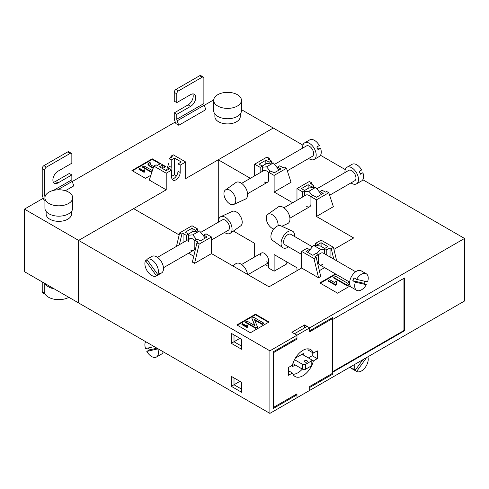 <?xml version="1.0" encoding="UTF-8"?>
<svg xmlns="http://www.w3.org/2000/svg" width="489" height="489" viewBox="0 0 489 489"><rect width="100%" height="100%" fill="white"/><g stroke="black" fill="none" stroke-linecap="round" stroke-linejoin="round"><path stroke-width="0.73" d="M302.899 350.35A15.562 8.985 120 0 0 292.428 365.185L288.51 367.453L288.51 375.271L292.428 373.009A15.562 8.985 120 0 0 295.118 376.53A15.562 8.985 120 0 0 313.37 360.919L317.288 358.657L317.288 350.839L313.37 353.101A15.562 8.985 120 0 0 310.68 349.58A15.562 8.985 120 0 0 302.899 350.35M296.126 338.62L296.976 339.109L273.278 352.789L273.278 407.52L296.976 393.834L296.976 397.746L309.671 390.418L309.671 386.506L332.52 373.315L332.52 318.59L331.676 318.101M304.592 327.868L304.592 324.94L309.671 327.868L464.55 238.449L464.55 300.998L309.671 390.418L309.671 387.484L332.52 374.293L332.52 372.337L404.458 330.802L404.458 278.033L332.52 319.561L332.52 317.612L309.671 330.802L309.671 327.868L296.976 335.203L294.433 333.736L307.129 326.407L309.671 327.868L309.671 331.78L332.52 318.59M292.318 365.252L292.318 366.719L295.283 365.008M303.321 354.99L303.321 353.523L295.387 358.107M179.182 234.946L133.631 208.644L78.619 240.405L24.45 209.133L24.45 271.676L269.891 413.382L269.891 350.839L296.976 335.203L296.976 339.109M307.715 348.853A15.562 8.985 120 0 1 308.29 350.167L313.37 353.101M293.003 374.323A15.562 8.985 120 0 0 302.349 369.085M312.208 352.428L312.208 355.723L308.4 357.924M292.428 373.009L288.51 370.741M311.193 359.666L313.37 360.919M312.208 355.723L317.288 358.657M260.16 255.796A5.984 3.454 60 0 1 261.395 253.057A5.984 3.454 60 0 1 264.39 253.357A5.984 3.454 60 0 1 268.62 260.686L268.62 268.015L274.121 271.193L286.481 264.054L286.97 261.994M194.818 240.759A5.984 3.454 -120 0 0 192.788 238.987A5.984 3.454 -120 0 0 189.793 238.693A5.984 3.454 -120 0 0 188.558 241.432M264.39 182.012A5.984 3.454 -120 0 0 267.379 182.311A5.984 3.454 -120 0 0 268.62 179.573L268.62 172.238L270.82 170.973L274.121 172.874L280.894 168.968L277.593 167.061L277.593 168.185L279.066 170.019M241.609 183.369L263.595 170.673A5.984 3.454 60 0 1 266.591 170.973A5.984 3.454 60 0 1 268.62 172.745M306.707 206.444A5.984 3.454 -120 0 0 309.696 206.743A5.984 3.454 -120 0 0 310.937 204.005L310.937 196.67L313.137 195.404L316.438 197.305L323.211 193.399L319.91 191.492L319.91 192.617L321.383 194.451M283.926 207.801L305.912 195.105A5.984 3.454 60 0 1 308.907 195.404A5.984 3.454 60 0 1 310.937 197.177M322.532 264.445A5.984 3.454 -60 0 1 319.543 264.745A5.984 3.454 -60 0 1 318.302 262L318.302 254.671L315.002 256.578L316.187 257.263L320.753 276.517L318.553 277.789L301.627 268.015L301.627 251.401L307.129 248.223L309.329 249.494L309.329 250.619L307.856 252.452M355.644 271.762L323.327 253.106A5.984 3.454 120 0 0 320.332 253.406A5.984 3.454 120 0 0 318.302 255.179M306.958 360.705A1.559 0.899 0 0 0 305.264 360.515A1.559 0.899 0 0 0 304.305 361.34A1.559 0.899 0 0 0 304.757 361.976A1.559 0.899 0 0 0 306.456 362.172A1.559 0.899 0 0 0 307.416 361.34A1.559 0.899 0 0 0 306.958 360.705M254.659 256.951L254.659 243.339L233.394 231.065M269.891 413.382L296.976 397.746L296.976 394.812L296.126 394.323M296.976 270.698L296.976 267.77L274.121 254.58L274.121 271.193M335.423 273.913L319.824 282.917L337.599 293.18L350.222 285.894M250.423 332.758L269.042 322.006L255.502 314.189L236.884 324.94L250.423 332.758M269.891 350.839L78.619 240.405L78.619 302.954L78.619 240.405L166.211 189.83L166.211 173.216L171.712 170.044L169.512 168.772L166.211 170.679L159.445 166.767L162.745 164.86L152.25 158.803L131.938 170.533L145.477 178.351L150.863 175.239M304.592 324.94L291.896 332.269L296.976 335.203L296.976 338.131L273.278 351.817L273.278 408.498L296.976 394.812M464.55 238.449L362.814 179.714M345.246 169.573L320.497 155.282M302.929 145.141L273.278 128.02L218.265 159.781L250.362 178.314M274.121 175.417L286.481 168.283L291.047 182.256L274.121 192.03L274.121 175.417L268.62 172.238M292.679 202.746L274.121 192.03M316.438 199.848L328.797 192.715L333.364 206.688L316.438 216.462L316.438 199.848L310.937 196.67M333.938 249.359L353.681 237.96L316.438 216.462M319.366 270.674L324.586 267.66M211.492 253.602L211.492 236.988L205.991 233.809L203.791 235.081L207.091 236.988L200.319 240.894L197.018 238.987L194.818 240.258L198.118 242.165L196.933 242.85L192.366 262.104L194.567 263.369L211.492 253.602L269.042 286.823L301.627 268.015M188.534 253.241L193.754 256.254M218.265 222.257L218.265 159.781M192.024 231.982L192.024 228.29L185.258 232.196L188.558 234.103L186.358 235.374L183.057 233.467L181.871 234.152L179.671 232.88L192.024 225.747L197.525 228.925L195.325 230.191L195.325 231.315L192.788 231.541L188.454 234.042M197.525 231.12L197.525 228.925M296.976 200.27L296.976 188.607L302.477 191.786L302.477 197.091M254.659 175.838L254.659 164.176L260.16 167.354L260.16 172.66M330.063 257L330.063 247.88L331.249 248.565L333.449 247.293L321.096 240.16L315.594 243.339L315.594 245.533M268.534 322.3L255.502 314.775L237.391 325.234M255.502 314.775L255.502 314.189M335.931 274.207L320.332 283.21M241.621 349.274L231.297 343.315L231.297 333.345L241.621 339.305L241.621 349.274M231.297 386.31L231.297 376.347L241.621 382.306L241.621 392.276L231.297 386.31L234.005 384.751L241.621 389.146M231.297 343.315L234.005 341.75L241.621 346.145M239.928 338.327L234.005 341.75L234.005 334.91L231.297 333.345M231.297 376.347L234.005 377.905L234.005 384.751L239.928 381.328M331.676 373.804L332.52 374.293M332.52 371.75L403.951 330.509L403.951 278.327M403.951 330.509L404.458 330.802M246.976 327.52L241.896 324.586L241.896 323.999L246.976 326.933L246.976 327.52L247.391 327.275L247.245 326.102M246.976 326.933L247.391 326.689L247.526 325.148L247.269 326.383M263.773 323.095L253.614 317.233L251.872 318.241L254.995 325.698L246.976 321.065L245.539 321.896L255.698 327.758L257.428 326.756L254.298 319.28L262.336 323.926L263.773 323.095L263.773 323.681L262.336 324.513L254.622 320.057M257.428 326.756L257.428 327.343L255.698 328.345L245.539 322.483L245.539 321.896M254.671 325.515L251.872 318.241M335.46 285.228L328.351 281.12L328.351 280.533L335.46 284.641L335.46 285.228L336.56 284.592L336.23 283.143L336.738 281.798L335.375 281.01L334.782 282.666L329.72 279.745L328.351 280.533M336.738 281.798L336.261 283.424M349.739 284.409L347.288 285.827L333.742 278.009L333.742 277.422L347.288 285.24L349.659 283.871M247.526 325.148L246.927 324.8L246.505 325.906L242.544 323.626L241.896 323.999M262.336 323.926L262.336 324.513M255.698 327.758L255.698 328.345M334.782 283.149L334.782 282.666M335.46 284.641L336.56 284.005M347.288 285.24L347.288 285.827M349.604 282.098L347.63 283.235L335.656 276.322L333.742 277.422M305.436 369.305L302.728 369.305L302.728 364.421L305.436 364.421L305.436 369.305L311.193 365.986L311.193 359.537L302.049 354.256M302.728 369.305L292.868 363.614M302.728 364.421L294.506 359.678M311.193 361.096L305.436 364.421M318.302 254.671L316.102 253.406L312.801 255.307L306.028 251.401L309.329 249.494M321.096 246.395L321.096 242.703L327.862 246.609L324.562 248.516L326.762 249.787L326.762 255.093M315.594 243.339L317.795 244.61L321.096 242.703M317.795 244.61L317.795 245.729L313.559 245.356L309.329 250.619M324.665 248.461L320.332 245.955L317.795 245.729M324.562 253.822L324.562 248.516M301.627 251.401L313.987 258.534L316.187 257.263M331.249 248.565L333.761 259.133M330.063 247.88L326.762 249.787M333.449 247.293L336.658 260.802M313.987 258.534L318.553 277.789M324.562 249.641L320.332 249.262L316.719 253.76M313.559 245.356L320.332 249.262M302.477 191.786L304.678 190.514L301.377 188.607L308.143 184.701L311.444 186.609L313.645 185.337L313.645 187.531M304.678 190.514L304.678 195.82M304.574 190.459L308.907 187.959L311.444 187.727L311.444 186.609M308.143 188.399L308.143 184.701M328.797 192.715L326.597 191.443L325.411 192.128L322.11 190.221L319.91 191.492M313.645 185.337L310.344 183.43L311.53 182.745L312.08 184.432M311.53 182.745L309.329 181.474L296.976 188.607M311.444 187.727L315.68 187.354L319.91 192.617M304.678 191.639L308.907 191.26L312.52 195.759M308.907 191.26L315.68 187.354M260.16 167.354L262.361 166.083L259.06 164.176L265.827 160.27L269.127 162.177L271.328 160.905L271.328 163.1M262.361 166.083L262.361 171.388M262.257 166.028L266.591 163.528L269.127 163.295L269.127 162.177M265.827 163.968L265.827 160.27M286.481 168.283L284.28 167.012L283.094 167.696L279.794 165.789L277.593 167.061M271.328 160.905L268.027 158.998L269.213 158.314L269.763 160.001M269.213 158.314L267.012 157.042L254.659 164.176M269.127 163.295L273.363 162.923L277.593 168.185M262.361 167.207L266.591 166.828L270.203 171.327M266.591 166.828L273.363 162.923M192.024 228.29L195.325 230.191M203.791 235.081L203.791 236.205L199.561 230.936L195.325 231.315M205.264 238.039L203.791 236.205M188.558 234.103L188.558 239.408M183.057 242.587L183.057 233.467M181.871 234.152L179.365 244.714M196.933 242.85L199.133 244.121L194.567 263.369M211.492 236.988L199.133 244.121M179.671 232.88L176.462 246.389M186.358 240.68L186.358 235.374M194.818 240.258L194.818 247.587A5.984 3.454 60 0 1 193.583 250.325A5.984 3.454 60 0 1 190.588 250.032M196.401 239.347L192.788 234.848L188.558 235.227M199.561 230.936L192.788 234.848M266.591 261.859A5.984 3.454 -120 0 0 268.62 262.428M265.429 264.555L266.591 265.998L268.62 265.82M241.456 109.652L273.278 128.02L185.679 178.595L185.679 161.981L180.178 165.154L177.978 163.888L177.978 171.217A5.984 3.454 -60 0 1 173.748 178.546A5.984 3.454 -60 0 1 172.061 179.115M180.178 165.154L180.178 172.483A5.984 3.454 -60 0 1 175.948 179.818A5.984 3.454 -60 0 1 172.953 180.111A5.984 3.454 -60 0 1 171.712 177.373L171.712 170.044M44.212 283.088L44.212 291.224A14.603 8.429 0 0 0 48.484 297.184A14.603 8.429 0 0 0 68.882 297.33M44.951 283.516A14.603 8.429 0 0 0 48.484 286.829A14.603 8.429 0 0 0 54.224 288.871M46.125 211.413L46.125 214.017A12.69 7.323 0 0 0 49.841 219.2A12.69 7.323 0 0 0 63.668 220.79A12.69 7.323 0 0 0 71.498 214.017L71.498 211.413M44.927 197.794L44.927 208.155A13.881 8.013 0 0 0 48.992 213.821A13.881 8.013 0 0 0 64.126 215.563A13.881 8.013 0 0 0 72.696 208.155L72.696 197.794A13.881 8.013 0 0 0 68.631 192.128A13.881 8.013 0 0 0 53.497 190.392A13.881 8.013 0 0 0 44.927 197.794A13.881 8.013 0 0 0 48.992 203.467A13.881 8.013 0 0 0 64.126 205.203A13.881 8.013 0 0 0 72.696 197.794M214.885 113.98L214.885 116.584A12.69 7.323 0 0 0 218.601 121.767A12.69 7.323 0 0 0 232.428 123.356A12.69 7.323 0 0 0 240.258 116.584L240.258 113.98M241.456 100.361L241.456 110.722A13.881 8.013 180 0 1 232.886 118.13A13.881 8.013 180 0 1 217.758 116.388A13.881 8.013 180 0 1 213.687 110.722L213.687 100.361A13.881 8.013 180 0 1 222.263 92.959A13.881 8.013 180 0 1 237.391 94.695A13.881 8.013 180 0 1 241.456 100.361A13.881 8.013 180 0 1 232.886 107.769A13.881 8.013 180 0 1 217.758 106.034A13.881 8.013 180 0 1 213.687 100.361M53.338 182.165A7.182 4.144 120 0 0 55.428 181.474L69.304 173.461L71.846 174.928L71.846 179.818A3.588 2.072 60 0 0 72.17 181.431L73.845 185.857L65.385 190.734M44.927 200.435L43.851 199.812L42.867 197.22A7.182 4.144 -120 0 1 42.225 193.986L42.225 168.577A2.396 1.381 -60 0 1 43.918 165.643L46.455 167.11A2.396 1.381 120 0 0 44.762 170.044L42.225 168.577M162.745 168.381L165.789 166.621L162.745 164.86L162.745 168.674M175.881 123.583L178.791 125.263L177.116 120.844A3.588 2.072 60 0 1 176.792 119.224L176.792 114.34L174.255 112.873L174.255 117.757A7.182 4.144 -120 0 0 174.897 120.997L175.881 123.583M177.116 120.844L204.2 105.208L205.875 109.628L178.791 125.263M166.211 173.216L153.858 166.083L149.286 180.062L166.211 189.83M169.005 162.586L166.553 170.093L166.89 170.288M24.45 209.133L43.264 198.271M72.213 181.553L175.294 122.042M204.243 105.331L213.717 99.86M160.037 163.888L152.25 159.39L132.446 170.826M152.25 159.39L152.25 158.803M165.282 166.914L162.745 165.447M144.059 172.33L138.98 169.396L138.98 168.809L144.059 171.743L144.059 172.33L144.475 172.085L144.328 170.912M144.059 171.743L144.475 171.498L144.61 169.958L144.359 171.193M151.749 172.519L142.66 167.275L142.66 166.688L151.914 172.03M153.118 168.35L150.404 166.786L147.959 164.646L147.959 164.059L150.404 166.199L153.277 167.855M153.693 166.578L151.022 165.037C149.915 164.597 149.61 164.078 150.105 163.491L150.777 163.24L150.777 163.827L149.885 164.243M149.744 163.949L150.105 163.491L150.105 164.072M150.777 163.24L149.94 162.482L148.778 163.014L147.959 164.059M152.385 170.582L143.974 165.93L142.66 166.688M144.61 169.958L144.01 169.61L143.589 170.716L139.634 168.436L138.98 168.809M45.019 196.884A3.588 2.072 60 0 1 44.762 195.453L44.762 170.044M55.428 181.474L57.965 182.941A7.182 4.144 120 0 1 54.377 183.296A7.182 4.144 120 0 1 53.277 177.544A7.182 4.144 120 0 1 57.965 171.217L71.846 163.204L71.846 154.408A2.396 1.381 120 0 0 71.351 153.308A2.396 1.381 120 0 0 70.153 153.43L67.616 151.963L43.918 165.643M67.616 151.963A2.396 1.381 -60 0 1 68.808 151.847L71.351 153.308M70.153 153.43L46.455 167.11M57.965 182.941L71.846 174.928M204.2 105.208A3.588 2.072 60 0 1 203.876 103.589L203.876 78.179A2.396 1.381 -60 0 0 203.381 77.085L200.838 75.618A2.396 1.381 120 0 0 199.646 75.734L202.183 77.201A2.396 1.381 -60 0 1 203.381 77.085M175.948 89.42A2.396 1.381 120 0 0 174.255 92.348L174.255 101.144L176.792 102.611L176.792 93.815A2.396 1.381 -60 0 1 178.485 90.881L175.948 89.42L199.646 75.734M192.764 93.912A7.182 4.144 -60 0 1 188.131 104.86L174.255 112.873M178.485 90.881L202.183 77.201M176.792 102.611L190.673 94.597A7.182 4.144 -60 0 1 194.261 94.243A7.182 4.144 -60 0 1 195.362 99.994A7.182 4.144 -60 0 1 190.673 106.327L176.792 114.34M44.56 293.064L42.225 291.713L42.225 281.939M42.225 291.713A2.396 1.381 120 0 0 42.72 292.807L45.159 294.219M45.147 294.201A2.396 1.381 -60 0 1 44.811 293.62M160.545 163.595L157.244 165.496L156.058 164.811L153.858 166.083M170.832 169.53A5.984 3.454 120 0 0 171.205 167.305L171.205 159.976L169.005 158.705L172.305 156.798L171.119 156.113L170.569 157.8M171.205 159.976L174.506 158.069L181.278 161.981L177.978 163.888M185.679 161.981L173.32 154.848L171.119 156.113M176.474 175.82L174.506 174.683L174.506 158.069M169.005 158.705L169.005 166.034A5.984 3.454 -60 0 1 168.094 169.591M174.506 174.683L171.712 176.297M145.655 341.652A9.578 5.526 -120 0 0 145.551 348.596L154.212 346.597M148.387 347.942A9.578 5.526 -120 0 0 149.353 349.941L146.816 351.408A9.578 5.526 -120 0 0 155.539 357.386A9.578 5.526 -120 0 0 156.443 357.031A9.578 5.526 -120 0 0 157.758 348.877L157.959 348.761M156.443 357.031L161.523 354.097A9.578 5.526 -120 0 0 163.216 351.799M146.816 351.408L157.758 348.877M149.353 349.941L156.957 348.18M232.752 265.875L235.82 263.693A9.578 5.526 60 0 1 240.863 264.005A9.578 5.526 60 0 1 247.544 274.408M288.577 246.866A9.578 5.526 -60 0 1 287.832 247.342A9.578 5.526 -60 0 1 282.795 247.654L272.422 240.288A8.38 4.835 -60 0 1 271.419 233.51A8.38 4.835 -60 0 1 276.829 226.334A8.38 4.835 -60 0 1 280.784 225.796L292.355 231.095A9.578 5.526 -60 0 1 294.561 236.499M282.795 247.654A9.578 5.526 -60 0 1 281.652 239.91A9.578 5.526 -60 0 1 287.832 231.707A9.578 5.526 -60 0 1 292.355 231.095M366.304 284.708A9.578 5.526 -60 0 1 357.581 290.686A9.578 5.526 -60 0 1 356.677 290.332A9.578 5.526 -60 0 1 355.362 282.177L366.304 284.708L363.767 283.241L352.82 280.71L355.362 282.177M356.677 290.332L351.597 287.398A9.578 5.526 -60 0 1 351.2 277.074A9.578 5.526 -60 0 1 360.271 270.46A9.578 5.526 -60 0 1 361.175 270.814L366.255 273.742A9.578 5.526 -60 0 1 367.569 281.896L356.622 279.366L354.085 277.899A9.578 5.526 -60 0 0 352.82 280.71M356.622 279.366A9.578 5.526 -60 0 1 365.35 273.388A9.578 5.526 -60 0 1 366.255 273.742M364.733 281.242A9.578 5.526 -60 0 1 363.767 283.241M312.398 246.798L290.827 234.341A5.984 3.454 120 0 0 290.258 234.121A5.984 3.454 120 0 0 284.592 238.259A5.984 3.454 120 0 0 284.842 244.708L301.627 254.402M278.052 225.777A8.38 4.835 -120 0 0 272.177 214.653A8.38 4.835 -120 0 0 267.764 214.384A8.38 4.835 -120 0 0 266.768 221.162A8.38 4.835 -120 0 0 272.177 228.339A8.38 4.835 -120 0 0 273.822 229.017M281.817 226.266L287.697 223.571A9.578 5.526 -120 0 0 289.5 215.997A9.578 5.526 -120 0 0 283.18 207.324A9.578 5.526 -120 0 0 278.137 207.012L267.764 214.384M350.986 182.904A9.578 5.526 -120 0 0 355.613 184.212A9.578 5.526 -120 0 0 356.518 183.858A9.578 5.526 -120 0 0 356.921 173.534A9.578 5.526 -120 0 0 347.85 166.92A9.578 5.526 -120 0 0 346.945 167.269A9.578 5.526 -120 0 0 345.002 172.538M360.075 173.43L362.911 172.77L360.375 174.237A9.578 5.526 -120 0 0 359.115 171.425L361.652 169.964A9.578 5.526 -120 0 0 352.924 163.986A9.578 5.526 -120 0 0 352.025 164.341L346.945 167.269M316.841 188.797L348.743 170.38A5.984 3.454 60 0 1 349.305 170.16A5.984 3.454 60 0 1 354.971 174.292A5.984 3.454 60 0 1 354.727 180.747L329.623 195.239M356.518 183.858L361.597 180.924A9.578 5.526 -120 0 0 362.911 172.77M229.861 190.221A8.38 4.835 -120 0 0 225.447 189.952A8.38 4.835 -120 0 0 224.451 196.731A8.38 4.835 -120 0 0 229.861 203.907A8.38 4.835 -120 0 0 233.815 204.439A8.38 4.835 -120 0 0 235.392 197.813A8.38 4.835 -120 0 0 229.861 190.221M233.815 204.439L245.38 199.139A9.578 5.526 -120 0 0 247.183 191.566A9.578 5.526 -120 0 0 240.863 182.892A9.578 5.526 -120 0 0 235.82 182.58L225.447 189.952M308.669 158.473A9.578 5.526 -120 0 0 313.296 159.781A9.578 5.526 -120 0 0 314.201 159.426A9.578 5.526 -120 0 0 314.604 149.102A9.578 5.526 -120 0 0 305.533 142.488A9.578 5.526 -120 0 0 304.629 142.837A9.578 5.526 -120 0 0 302.685 148.106M317.758 148.998L320.595 148.338L318.058 149.805A9.578 5.526 -120 0 0 316.793 146.993L319.335 145.533A9.578 5.526 -120 0 0 310.607 139.554A9.578 5.526 -120 0 0 309.708 139.909L304.629 142.837M274.525 164.365L306.42 145.948A5.984 3.454 60 0 1 306.988 145.728A5.984 3.454 60 0 1 312.654 149.86A5.984 3.454 60 0 1 312.41 156.315L287.306 170.808M314.201 159.426L319.28 156.492A9.578 5.526 -120 0 0 320.595 148.338M218.559 222.085A9.578 5.526 60 0 1 220.765 216.682L232.336 211.382A8.38 4.835 60 0 1 236.291 211.92A8.38 4.835 60 0 1 241.7 219.096A8.38 4.835 60 0 1 240.704 225.875L230.331 233.241A9.578 5.526 60 0 1 225.288 232.929A9.578 5.526 60 0 1 224.543 232.452M220.765 216.682A9.578 5.526 60 0 1 225.288 217.293A9.578 5.526 60 0 1 231.468 225.496A9.578 5.526 60 0 1 230.331 233.241M156.498 275.882A9.578 5.526 60 0 1 156.443 275.912A9.578 5.526 60 0 1 147.77 271.786A9.578 5.526 60 0 1 145.551 260.716L156.498 275.882L159.035 274.415L158.717 273.974M146.871 259.329A9.578 5.526 60 0 1 155.539 263.461A9.578 5.526 60 0 1 157.758 274.531L146.816 259.359A9.578 5.526 60 0 1 146.871 259.329L151.945 256.401A9.578 5.526 60 0 1 160.618 260.527A9.578 5.526 60 0 1 161.523 272.984L156.443 275.912M159.035 274.415A9.578 5.526 60 0 0 160.3 273.064L157.758 274.531M211.492 239.989L228.277 230.295A5.984 3.454 -120 0 0 227.715 222.507A5.984 3.454 -120 0 0 222.293 219.928L200.722 232.385M147.134 259.8L145.551 260.716M146.92 259.298L149.353 257.899M355.093 364.195A9.578 5.526 120 0 0 355.362 370.057L352.82 368.596A9.578 5.526 120 0 0 354.085 369.947L354.403 369.507M350.222 367.007A9.578 5.526 120 0 0 351.597 368.51L356.677 371.444A9.578 5.526 120 0 0 365.35 367.312A9.578 5.526 120 0 0 367.838 356.836M354.085 369.947L356.622 371.414A9.578 5.526 120 0 0 356.677 371.444M362.807 359.739L355.362 370.057M356.622 371.414L366.646 357.52M150.404 166.199L150.404 166.786M72.17 181.431L57.659 189.805M71.846 179.818L53.545 190.38M45.966 194.756L44.762 195.453M176.792 119.224L203.876 103.589M174.255 92.348L176.792 93.815M188.131 104.86L190.673 106.327M171.205 167.305L169.005 166.034M180.178 172.483L177.978 171.217M247.947 274.647L268.62 262.709M241.609 264.488L261.395 253.057M319.543 264.745L349.659 282.129M289.91 218.167L309.696 206.743M247.593 193.736L267.379 182.311M193.583 250.325L163.467 267.715M189.793 238.693L157.476 257.348"/></g></svg>
